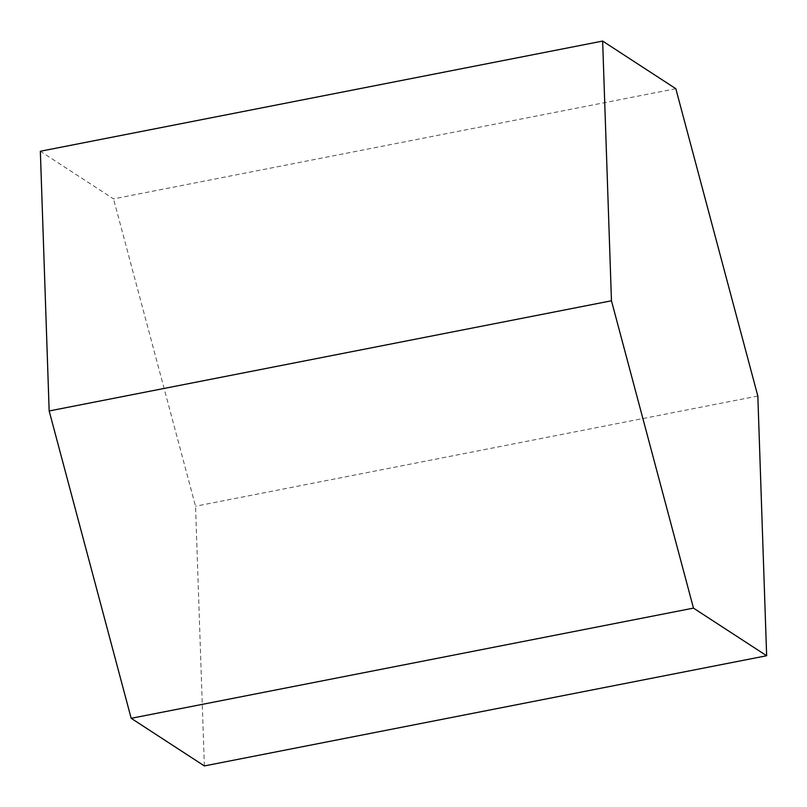 <?xml version="1.0" encoding="UTF-8"?>
<svg xmlns="http://www.w3.org/2000/svg" width="807" height="807" viewBox="0 0 807 807"><rect width="100%" height="100%" fill="white"/><g stroke="black" fill="none" stroke-linecap="round" stroke-linejoin="round"><path stroke-width="0.61" stroke-dasharray="4.04 3.03" d="M675.822 88.699L113.535 198.885L40.35 151.262M204.363 765.934L195.536 506.221L113.535 198.885M757.834 396.035L195.536 506.221"/><path stroke-width="1.21" d="M602.637 41.066L40.35 151.262L49.166 410.965L131.178 718.301L204.363 765.934L766.65 655.738L757.834 396.035L675.822 88.699L602.637 41.066L611.464 300.779L49.166 410.965M611.464 300.779L693.465 608.115L131.178 718.301M693.465 608.115L766.65 655.738"/></g></svg>
